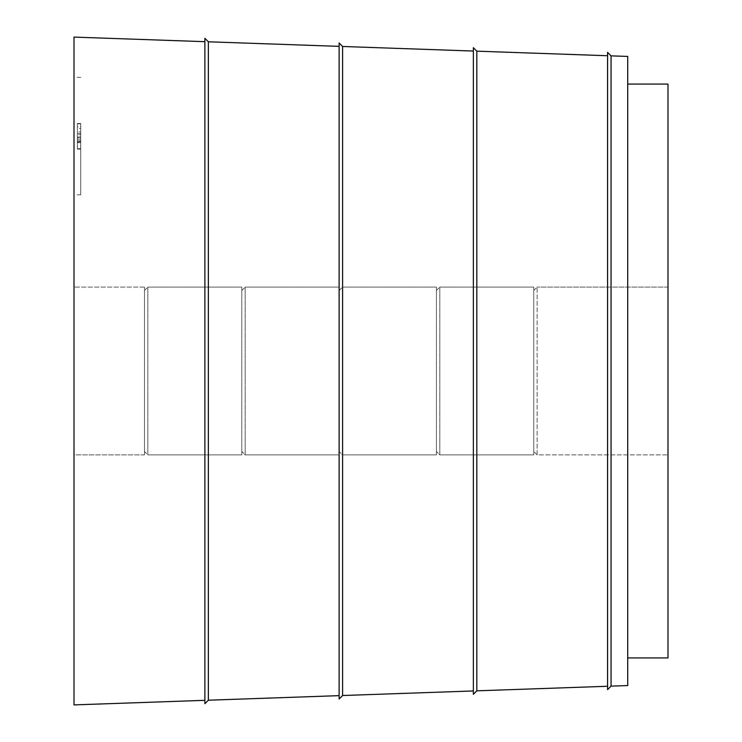 <?xml version="1.0" encoding="UTF-8"?>
<svg xmlns="http://www.w3.org/2000/svg" width="742" height="742" viewBox="0 0 742 742"><rect width="100%" height="100%" fill="white"/><g stroke="black" fill="none" stroke-linecap="round" stroke-linejoin="round"><path stroke-width="0.56" stroke-dasharray="3.71 2.78" d="M77.372 128.459L77.372 142.668L77.372 139.821L80.73 139.821L80.73 148.678L80.73 123.515L80.73 139.821L80.73 128.459L80.73 139.821L77.372 139.821L80.73 139.821L77.372 139.821L77.372 128.459L80.73 128.459M80.73 138.021L80.73 141.128L80.73 138.021L77.372 138.021L77.372 141.128L80.73 141.128L77.372 141.128L77.372 138.021L80.73 138.021M77.372 136.797L77.372 123.849L77.372 126.836L80.73 126.836L80.73 133.56L80.73 131.974L77.372 131.974L77.372 133.56L80.73 133.56L80.73 146.564L77.372 146.564L77.372 141.833L80.73 141.833L80.73 123.849L80.73 126.836L77.372 126.836L77.372 142.065L80.73 142.065L80.73 149.114L77.372 149.114L77.372 137.14L80.73 137.14L80.73 134.719L77.372 134.719L77.372 137.14L80.73 136.797M80.73 136.092L80.73 194.821L80.73 136.092M627.713 84.078L667.986 84.078L667.986 657.922L627.713 657.922L667.986 657.922L667.986 287.108L667.986 657.922L667.986 287.108L667.986 657.922L627.713 657.922L627.713 84.078L627.713 685.562L611.056 686.146L627.713 685.562L627.713 657.922L667.986 657.922L627.713 657.922L627.713 685.562L611.056 686.146L607.587 689.624L607.587 686.267L476.828 690.83L473.35 694.308L473.35 690.95L342.6 695.523L339.122 699.001L339.122 695.644L208.363 700.207L204.885 703.685L204.885 41.673L204.885 703.685L208.363 700.207L204.885 703.685L208.363 700.207L339.122 695.644L208.363 700.207L339.122 695.644L339.122 46.356L339.122 699.001L339.122 695.644L208.363 700.207L204.885 703.685L204.885 700.327L74.014 704.9L204.885 700.327L74.014 704.9L74.014 454.874L144.486 454.874L144.486 287.108L144.486 454.874L74.014 454.874L74.014 287.108L74.014 454.874L144.486 454.874L144.486 287.108L144.486 454.874L74.014 454.874L74.014 287.108L74.014 704.9L74.014 37.1L204.885 41.673M339.122 46.356L208.363 41.793L204.885 38.315L204.885 703.685L204.885 700.327L74.014 704.9L204.885 700.327M342.6 695.523L339.122 699.001L342.6 695.523L473.35 690.95L342.6 695.523L339.122 699.001L342.6 695.523L473.35 690.95L473.35 51.05L473.35 694.308L476.828 690.83L473.35 694.308L476.828 690.83L607.587 686.267L476.828 690.83L473.35 694.308L473.35 690.95L342.6 695.523L342.6 46.477L339.122 42.999L339.122 695.644M607.587 55.733L607.587 686.267L607.587 55.733L476.828 51.17L473.35 47.692L473.35 690.95M611.056 55.854L611.056 686.146L607.587 689.624L611.056 686.146L607.587 689.624L611.056 686.146L627.713 685.562L627.713 56.438L611.056 55.854L607.587 52.376L607.587 689.624L607.587 686.267L607.587 689.624L607.587 686.267L476.828 690.83L607.587 686.267M533.758 454.874L533.758 287.108L533.758 454.874L439.793 454.874L533.758 454.874L533.758 287.108L533.758 454.874L439.793 454.874L439.793 287.108L439.793 454.874L533.758 454.874L533.758 290.465L533.758 454.874M436.435 454.874L436.435 287.108L436.435 454.874L342.479 454.874L436.435 454.874L436.435 287.108L436.435 454.874L342.479 454.874L342.479 287.108L342.479 454.874L436.435 454.874L436.435 290.465L436.435 454.874M339.122 454.874L339.122 287.108L339.122 454.874L245.157 454.874L339.122 454.874L339.122 287.108L339.122 454.874L245.157 454.874L245.157 287.108L245.157 454.874L339.122 454.874L339.122 290.465L339.122 454.874M241.799 454.874L241.799 287.108L241.799 454.874L147.844 454.874L241.799 454.874L241.799 287.108L241.799 454.874L147.844 454.874L147.844 287.108L147.844 454.874L241.799 454.874L241.799 290.465L241.799 454.874M439.793 454.874L439.793 287.108L439.793 454.874L436.435 451.526L439.793 454.874M342.479 454.874L342.479 287.108L342.479 454.874L339.122 451.526L342.479 454.874M245.157 454.874L245.157 287.108L245.157 454.874L241.799 451.526L245.157 454.874M147.844 454.874L147.844 287.108L147.844 454.874L144.486 451.526L144.486 290.465L144.486 454.874L144.486 451.526L144.486 454.874L144.486 451.526L147.844 454.874M208.363 41.793L208.363 700.207M74.014 136.092L74.014 194.821L74.014 136.092M473.35 51.05L342.6 46.477M476.828 51.17L476.828 690.83M611.056 686.146L627.713 685.562L627.713 657.922M537.115 454.874L537.115 287.108L537.115 454.874L667.986 454.874L537.115 454.874L537.115 287.108L537.115 454.874L667.986 454.874L537.115 454.874L533.758 451.526L537.115 454.874M77.372 123.849L80.73 123.849L77.372 123.849M77.372 142.668L80.73 142.668L77.372 142.668L77.372 148.678L80.73 148.678L77.372 148.678L77.372 142.668L80.73 142.668L77.372 142.668M77.372 123.515L80.73 123.515L77.372 123.515M77.372 139.821L80.73 139.821M533.758 287.108L439.793 287.108L533.758 287.108M436.435 287.108L342.479 287.108L436.435 287.108M339.122 287.108L245.157 287.108L339.122 287.108M241.799 287.108L147.844 287.108L241.799 287.108M144.486 287.108L74.014 287.108L144.486 287.108M667.986 287.108L537.115 287.108L667.986 287.108M144.486 290.465L147.844 287.108L144.486 290.465M241.799 290.465L245.157 287.108L241.799 290.465M339.122 290.465L342.479 287.108L339.122 290.465M436.435 290.465L439.793 287.108L436.435 290.465M533.758 290.465L537.115 287.108L533.758 290.465M80.73 77.372L74.014 77.372M80.73 194.821L74.014 194.821"/><path stroke-width="1.11" d="M339.122 695.644L208.363 700.207L204.885 703.685L204.885 38.315L208.363 41.793L339.122 46.356M339.122 699.001L339.122 42.999L342.6 46.477L342.6 695.523L339.122 699.001M473.35 694.308L473.35 47.692L476.828 51.17L476.828 690.83L473.35 694.308M607.587 689.624L607.587 52.376L611.056 55.854L611.056 686.146L607.587 689.624M611.056 55.854L627.713 56.438L627.713 685.562L611.056 686.146M204.885 700.327L74.014 704.9L74.014 37.1L204.885 41.673M473.35 690.95L342.6 695.523M607.587 686.267L476.828 690.83M627.713 84.078L667.986 84.078L667.986 657.922L627.713 657.922M208.363 700.207L208.363 41.793M473.35 51.05L342.6 46.477M607.587 55.733L476.828 51.17"/></g></svg>
